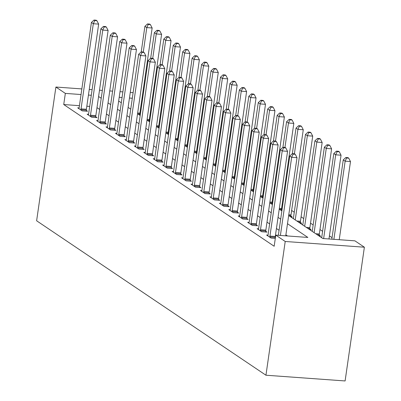 <?xml version="1.0" encoding="UTF-8"?>
<svg xmlns="http://www.w3.org/2000/svg" width="401" height="401" viewBox="0 0 401 401"><rect width="100%" height="100%" fill="white"/><g stroke="black" fill="none" stroke-linecap="round" stroke-linejoin="round"><path stroke-width="0.6" d="M288.675 215.512L322.84 238.525L354.935 240.846L364.379 247.206L345.106 380.95L265.943 375.216L36.621 220.781L55.894 87.037L65.338 93.398L63.734 104.541L274.169 246.259L275.773 235.116L307.863 237.437L287.492 223.718M142.129 97.533L142.721 97.929M332.053 237.663L329.421 235.893M322.604 231.302L319.978 229.532M313.161 224.941L310.534 223.172M303.717 218.58L301.086 216.811M294.274 212.219L291.642 210.45M282.785 204.485L282.199 204.089M273.342 198.124L272.75 197.728M263.898 191.763L263.307 191.367M254.455 185.402L253.863 185.006M245.006 179.046L244.42 178.645M235.562 172.686L234.971 172.285M226.119 166.325L225.527 165.924M216.67 159.964L216.084 159.563M207.227 153.603L206.635 153.202M197.783 147.242L197.192 146.841M188.34 140.881L187.748 140.48M178.891 134.52L178.305 134.119M169.448 128.16L168.856 127.759M160.004 121.799L159.413 121.398M150.555 115.438L149.969 115.037M140.962 110.135L140.32 110.09M140.31 114.646L139.814 114.31M139.458 115.022L140.25 115.077M149.753 121.007L149.257 120.671M148.901 121.383L149.693 121.438M159.202 127.363L158.706 127.032M158.345 127.744L159.137 127.799M168.646 133.723L168.149 133.393M167.788 134.104L168.58 134.16M178.089 140.084L177.593 139.754M177.237 140.465L178.029 140.52M187.538 146.445L187.036 146.114M186.681 146.826L187.473 146.881M196.981 152.806L196.485 152.475M196.124 153.187L196.916 153.242M206.425 159.167L205.929 158.836M205.573 159.548L206.365 159.603M215.868 165.528L215.372 165.197M215.016 165.909L215.808 165.964M225.317 171.889L224.821 171.558M224.46 172.27L225.252 172.325M234.76 178.25L234.264 177.919M233.903 178.63L234.695 178.686M244.204 184.61L243.708 184.28M243.352 184.991L244.144 185.046M253.653 190.971L253.151 190.64M252.795 191.352L253.587 191.407M263.096 197.332L262.6 196.996M262.239 197.713L263.031 197.768M272.54 203.693L272.043 203.357M271.688 204.074L272.479 204.129M281.983 210.054L281.487 209.718M281.131 210.435L281.923 210.49M290.575 216.796L292.164 216.911L290.936 216.079M300.018 223.156L301.607 223.272L300.379 222.44M309.467 229.517L311.051 229.633L309.823 228.801M318.91 235.878L320.499 235.988L319.266 235.161M287.522 235.963L285.888 234.866M279.071 230.274L276.439 228.505M269.627 223.913L266.996 222.144M260.184 217.553L257.552 215.783M250.735 211.192L248.109 209.422M241.292 204.831L238.66 203.061M231.848 198.47L229.217 196.701M222.4 192.109L219.773 190.34M212.956 185.748L210.325 183.979M203.513 179.387L200.881 177.618M194.069 173.026L191.437 171.257M184.62 166.666L181.994 164.896M175.177 160.305L172.545 158.535M165.733 153.944L163.102 152.174M156.285 147.583L153.658 145.814M146.841 141.222L144.21 139.453M137.398 134.861L134.766 133.092M127.954 128.5L125.323 126.731M118.506 122.14L115.879 120.37M109.062 115.779L106.43 114.009M99.618 109.418L96.987 107.648M89.689 106.42L86.832 106.215M79.433 105.679L63.734 104.541M79.097 107.924L77.674 107.824L82.205 110.876L87.553 111.262L86.325 110.435M88.546 114.285L87.117 114.185L91.654 117.237L97.002 117.623L95.769 116.796M97.989 120.646L96.561 120.546L101.097 123.598L106.445 123.984L105.217 123.157M107.433 127.007L106.009 126.906L110.541 129.959L115.889 130.345L114.661 129.518M116.881 133.368L115.453 133.267L119.984 136.32L125.338 136.706L124.104 135.879M126.325 139.728L124.896 139.628L129.433 142.681L134.781 143.067L133.553 142.24M135.769 146.089L134.345 145.989L138.876 149.042L144.225 149.428L142.997 148.601M145.212 152.45L143.789 152.35L148.32 155.403L153.668 155.788L152.44 154.961M154.661 158.811L153.232 158.711L157.768 161.763L163.117 162.149L161.884 161.322M164.104 165.172L162.676 165.072L167.212 168.124L172.56 168.51L171.332 167.683M173.548 171.533L172.124 171.433L176.656 174.485L182.004 174.871L180.776 174.044M182.996 177.894L181.568 177.793L186.099 180.846L191.452 181.232L190.219 180.405M192.44 184.254L191.011 184.154L195.548 187.207L200.896 187.593L199.668 186.766M201.883 190.615L200.46 190.51L204.991 193.568L210.34 193.954L209.111 193.127M211.327 196.976L209.903 196.871L214.435 199.929L219.783 200.315L218.555 199.487M220.776 203.337L219.347 203.232L223.883 206.289L229.232 206.675L227.999 205.848M230.219 209.698L228.791 209.593L233.327 212.65L238.675 213.036L237.447 212.209M239.663 216.059L238.239 215.954L242.77 219.011L248.119 219.397L246.891 218.57M249.111 222.42L247.683 222.314L252.214 225.367L257.567 225.758L256.334 224.931M258.555 228.781L257.126 228.675L261.663 231.728L267.011 232.119L265.783 231.292M267.998 235.141L266.575 235.036L271.106 238.089L275.302 238.394M275.773 235.116L285.216 241.477L265.943 375.216M285.216 241.477L364.379 247.206M118.666 101.022L121.297 102.791M128.109 107.383L130.741 109.152M137.558 113.744L140.185 115.513M147.002 120.105L149.628 121.874M156.445 126.465L159.077 128.235M165.889 132.826L168.52 134.596M175.337 139.187L177.964 140.957M184.781 145.548L187.412 147.317M194.224 151.909L196.856 153.678M203.668 158.27L206.299 160.039M213.116 164.631L215.743 166.4M222.56 170.986L225.192 172.761M232.004 177.347L234.635 179.122M241.452 183.708L244.079 185.483M250.896 190.069L253.527 191.843M260.339 196.43L262.971 198.204M269.783 202.791L272.414 204.565M279.231 209.152L281.858 210.926M142.566 98.992L141.924 98.942M132.31 98.245L129.458 98.039M122.059 97.503L119.202 97.298M133.122 92.631L130.265 92.42M122.866 91.889L120.009 91.679M112.611 91.142L109.759 90.937M102.355 90.4L99.503 90.195M92.105 89.659L89.248 89.453M81.849 88.917L55.894 87.037M91.293 95.278L88.441 95.072M81.037 94.536L65.338 93.398M280.675 219.131L278.048 217.357M271.231 212.771L268.605 210.996M261.788 206.41L259.156 204.635M252.344 200.049L249.713 198.274M242.896 193.688L240.269 191.914M233.452 187.327L230.821 185.553M224.009 180.966L221.377 179.192M214.56 174.605L211.934 172.831M205.117 168.245L202.49 166.47M195.673 161.884L193.041 160.109M186.229 155.523L183.598 153.753M176.781 149.162L174.154 147.393M167.337 142.801L164.706 141.032M157.894 136.44L155.262 134.671M148.445 130.079L145.819 128.31M139.002 123.719L136.375 121.949M129.558 117.358L126.927 115.588M120.115 110.997L117.483 109.227M110.666 104.636L108.039 102.867M101.222 98.275L98.591 96.506M81.047 108.871L86.395 109.257L98.666 24.11L93.318 23.724L81.047 108.871A2.291 0.807 -85.9 0 0 80.982 109.739L80.977 110.049M94.771 20.561L96.912 20.712L96.155 20.205L94.014 20.05L94.771 20.561L93.318 23.724L91.428 22.451L79.157 107.598A2.291 0.807 -85.9 0 1 78.982 108.395L78.902 108.651M86.395 109.257A2.291 0.807 -85.9 0 0 86.33 110.13L86.32 111.172M98.666 24.11L96.912 20.712M94.014 20.05L91.428 22.451M139.809 115.047L139.814 113.999A2.291 0.807 94.1 0 1 139.879 113.132L152.149 27.985L146.801 27.594L144.911 26.326L141.232 51.859M143.287 52L146.801 27.594L148.26 24.431L150.395 24.586L149.643 24.08L147.503 23.925L148.26 24.431M144.911 26.326L147.503 23.925M150.395 24.586L152.149 27.985M90.491 115.232L95.839 115.618L108.11 30.471L102.761 30.085L90.491 115.232A2.291 0.807 -85.9 0 0 90.425 116.1L90.42 116.41M104.215 26.917L106.355 27.073L105.598 26.566L103.458 26.411L104.215 26.917L102.761 30.085L100.872 28.812L88.601 113.959A2.291 0.807 -85.9 0 1 88.426 114.756L88.345 115.012M95.839 115.618A2.291 0.807 -85.9 0 0 95.774 116.485L95.764 117.533M108.11 30.471L106.355 27.073M103.458 26.411L100.872 28.812M99.934 121.593L105.283 121.979L117.553 36.832L112.205 36.446L99.934 121.593A2.291 0.807 -85.9 0 0 99.869 122.46L99.869 122.771M113.658 33.278L115.799 33.433L115.047 32.927L112.907 32.772L113.658 33.278L112.205 36.446L110.315 35.173L98.044 120.32A2.291 0.807 -85.9 0 1 97.869 121.117L97.794 121.373M105.283 121.979A2.291 0.807 -85.9 0 0 105.217 122.846L105.212 123.894M117.553 36.832L115.799 33.433M112.907 32.772L110.315 35.173M109.378 127.954L114.731 128.34L126.997 43.193L121.648 42.807L109.378 127.954A2.291 0.807 -85.9 0 0 109.313 128.821L109.313 129.132M123.107 39.639L125.247 39.794L124.49 39.288L122.35 39.133L123.107 39.639L121.648 42.807L119.759 41.534L107.493 126.681A2.291 0.807 -85.9 0 1 107.318 127.478L107.237 127.734M114.731 128.34A2.291 0.807 -85.9 0 0 114.661 129.207L114.656 130.255M126.997 43.193L125.247 39.794M122.35 39.133L119.759 41.534M149.252 121.408L149.262 120.36A2.291 0.807 94.1 0 1 149.327 119.493L161.598 34.346L156.25 33.955L154.36 32.687L150.681 58.22L151.443 58.721L153.578 58.877L152.826 58.371L150.686 58.215L148.094 60.616L149.984 61.884L137.713 147.037A2.291 0.807 -85.9 0 0 137.648 147.904L137.648 148.215M152.731 58.361L156.25 33.955L157.703 30.792L159.844 30.947L159.087 30.441L156.946 30.286L157.703 30.792M154.36 32.687L156.946 30.286M159.844 30.947L161.598 34.346M158.701 127.769L158.706 126.721A2.291 0.807 94.1 0 1 158.771 125.854L171.042 40.707L165.693 40.316L163.803 39.042L160.124 64.581L160.886 65.082L163.027 65.238L162.27 64.731L160.129 64.576L157.543 66.977L159.428 68.245L147.162 153.398A2.291 0.807 -85.9 0 0 147.097 154.265L147.092 154.575M162.174 64.721L165.693 40.316L167.147 37.153L169.287 37.308L168.53 36.802L166.39 36.646L167.147 37.153M163.803 39.042L166.39 36.646M169.287 37.308L171.042 40.707M168.144 134.129L168.149 133.082A2.291 0.807 94.1 0 1 168.214 132.215L180.485 47.067L175.137 46.676L173.247 45.403L169.568 70.942M171.618 71.082L175.137 46.676L176.59 43.514L178.731 43.669L177.979 43.163L175.839 43.007L176.59 43.514M173.247 45.403L175.839 43.007M178.731 43.669L180.485 47.067M118.826 134.315L124.175 134.701L136.445 49.554L131.097 49.163L118.826 134.315A2.291 0.807 -85.9 0 0 118.761 135.182L118.756 135.493M132.551 46L134.691 46.155L133.934 45.649L131.794 45.493L132.551 46L131.097 49.163L129.207 47.894L116.937 133.042A2.291 0.807 -85.9 0 1 116.761 133.839L116.681 134.094M124.175 134.701A2.291 0.807 -85.9 0 0 124.109 135.568L124.099 136.616M136.445 49.554L134.691 46.155M131.794 45.493L129.207 47.894M177.588 140.49L177.598 139.443A2.291 0.807 94.1 0 1 177.663 138.576L189.929 53.428L184.58 53.037L182.696 51.764L179.011 77.303L179.773 77.804L181.914 77.959L181.162 77.453L179.021 77.298L176.43 79.699L178.32 80.967L166.049 166.119A2.291 0.807 -85.9 0 0 165.984 166.986L165.984 167.297M181.067 77.443L184.58 53.037L186.039 49.874L188.179 50.03L187.422 49.523L185.282 49.368L186.039 49.874M182.696 51.764L185.282 49.368M188.179 50.03L189.929 53.428M128.27 140.676L133.618 141.062L145.889 55.914L140.54 55.523L128.27 140.676A2.291 0.807 -85.9 0 0 128.205 141.543L128.205 141.854M141.994 52.361L144.134 52.516L143.378 52.01L141.242 51.854L141.994 52.361L140.54 55.523L138.651 54.255L126.38 139.403A2.291 0.807 -85.9 0 1 126.205 140.2L126.13 140.455M133.618 141.062A2.291 0.807 -85.9 0 0 133.553 141.929L133.548 142.977M145.889 55.914L144.134 52.516M141.242 51.854L138.651 54.255M135.573 146.816L135.653 146.56A2.291 0.807 -85.9 0 0 135.824 145.763L148.094 60.616M151.443 58.721L149.984 61.884L155.332 62.275L143.062 147.423A2.291 0.807 -85.9 0 0 142.997 148.29L142.992 149.337M155.332 62.275L153.578 58.877M145.017 153.177L145.097 152.921A2.291 0.807 -85.9 0 0 145.272 152.124L157.543 66.977M160.886 65.082L159.428 68.245L164.781 68.636L152.51 153.784A2.291 0.807 -85.9 0 0 152.445 154.651L152.435 155.698M164.781 68.636L163.027 65.238M156.606 159.758L161.954 160.144L174.224 74.997L168.876 74.606L156.606 159.758A2.291 0.807 -85.9 0 0 156.54 160.626L156.535 160.936M170.33 71.443L172.47 71.599L171.713 71.092L169.573 70.937L170.33 71.443L168.876 74.606L166.986 73.338L154.716 158.485A2.291 0.807 -85.9 0 1 154.54 159.282L154.46 159.538M161.954 160.144A2.291 0.807 -85.9 0 0 161.889 161.012L161.879 162.059M174.224 74.997L172.47 71.599M169.573 70.937L166.986 73.338M163.909 165.899L163.984 165.643A2.291 0.807 -85.9 0 0 164.159 164.846L176.43 79.699M179.773 77.804L178.32 80.967L183.668 81.358L171.397 166.505A2.291 0.807 -85.9 0 0 171.332 167.372L171.327 168.42M183.668 81.358L181.914 77.959M187.031 146.851L187.041 145.804A2.291 0.807 94.1 0 1 187.107 144.936L199.377 59.784L194.029 59.398L192.139 58.125L188.46 83.664L189.222 84.165L191.362 84.32L190.605 83.814L188.465 83.659L185.874 86.06L187.763 87.328L175.493 172.48A2.291 0.807 -85.9 0 0 175.427 173.347L175.427 173.658M190.51 83.804L194.029 59.398L195.482 56.235L197.623 56.391L196.866 55.884L194.726 55.729L195.482 56.235M192.139 58.125L194.726 55.729M197.623 56.391L199.377 59.784M196.48 153.212L196.485 152.164A2.291 0.807 94.1 0 1 196.55 151.297L208.821 66.145L203.472 65.759L201.583 64.486L197.904 90.024M199.954 90.165L203.472 65.759L204.926 62.596L207.066 62.751L206.309 62.245L204.174 62.09L204.926 62.596M201.583 64.486L204.174 62.09M207.066 62.751L208.821 66.145M205.924 159.573L205.929 158.525A2.291 0.807 94.1 0 1 205.994 157.658L218.264 72.506L212.916 72.12L211.026 70.847L207.347 96.385M209.402 96.526L212.916 72.12L214.375 68.957L216.51 69.112L215.758 68.606L213.618 68.451L214.375 68.957M211.026 70.847L213.618 68.451M216.51 69.112L218.264 72.506M215.367 165.934L215.377 164.886A2.291 0.807 94.1 0 1 215.442 164.019L227.713 78.867L222.365 78.481L220.475 77.208L216.796 102.746M218.846 102.887L222.365 78.481L223.818 75.318L225.958 75.473L225.202 74.962L223.061 74.812L223.818 75.318M220.475 77.208L223.061 74.812M225.958 75.473L227.713 78.867M224.811 172.295L224.821 171.247A2.291 0.807 94.1 0 1 224.886 170.38L237.156 85.228L231.808 84.842L229.918 83.568L226.239 109.107L227.001 109.608L229.141 109.764L228.385 109.257L226.244 109.102L223.658 111.498L225.542 112.771L213.277 197.924A2.291 0.807 -85.9 0 0 213.212 198.791L213.207 199.096M228.289 109.247L231.808 84.842L233.262 81.679L235.402 81.834L234.645 81.323L232.505 81.172L233.262 81.679M229.918 83.568L232.505 81.172M235.402 81.834L237.156 85.228M173.352 172.26L173.433 172.004A2.291 0.807 -85.9 0 0 173.608 171.207L185.874 86.06M189.222 84.165L187.763 87.328L193.112 87.719L180.846 172.866A2.291 0.807 -85.9 0 0 180.776 173.733L180.771 174.781M193.112 87.719L191.362 84.32M234.259 178.656L234.264 177.608A2.291 0.807 94.1 0 1 234.329 176.741L246.6 91.588L241.252 91.202L239.362 89.929L235.683 115.468L236.445 115.969L238.585 116.125L237.828 115.618L235.688 115.463L233.101 117.859L234.991 119.132L222.72 204.284A2.291 0.807 -85.9 0 0 222.655 205.152L222.65 205.457M237.733 115.608L241.252 91.202L242.705 88.04L244.846 88.195L244.094 87.684L241.953 87.533L242.705 88.04M239.362 89.929L241.953 87.533M244.846 88.195L246.6 91.588M184.941 178.841L190.29 179.227L202.56 94.08L197.212 93.689L184.941 178.841A2.291 0.807 -85.9 0 0 184.876 179.708L184.871 180.014M198.665 90.526L200.806 90.681L200.049 90.175L197.909 90.019L198.665 90.526L197.212 93.689L195.322 92.42L183.051 177.568A2.291 0.807 -85.9 0 1 182.876 178.365L182.796 178.62M190.29 179.227A2.291 0.807 -85.9 0 0 190.224 180.094L190.214 181.142M202.56 94.08L200.806 90.681M197.909 90.019L195.322 92.42M243.703 185.016L243.713 183.969A2.291 0.807 94.1 0 1 243.778 183.102L256.044 97.949L250.695 97.563L248.81 96.29L245.126 121.829L245.888 122.33L248.029 122.485L247.277 121.979L245.136 121.824L242.545 124.22L244.435 125.493L232.164 210.645A2.291 0.807 -85.9 0 0 232.099 211.512L232.099 211.818M247.181 121.969L250.695 97.563L252.154 94.4L254.294 94.556L253.537 94.045L251.397 93.894L252.154 94.4M248.81 96.29L251.397 93.894M254.294 94.556L256.044 97.949M194.385 185.202L199.733 185.588L212.004 100.44L206.655 100.049L194.385 185.202A2.291 0.807 -85.9 0 0 194.32 186.069L194.32 186.375M208.109 96.887L210.249 97.042L209.492 96.536L207.357 96.38L208.109 96.887L206.655 100.049L204.766 98.781L192.495 183.929A2.291 0.807 -85.9 0 1 192.32 184.721L192.244 184.981M199.733 185.588A2.291 0.807 -85.9 0 0 199.668 186.455L199.663 187.503M212.004 100.44L210.249 97.042M207.357 96.38L204.766 98.781M253.146 191.377L253.156 190.33A2.291 0.807 94.1 0 1 253.221 189.462L265.492 104.31L260.144 103.924L258.254 102.651L254.575 128.19L255.337 128.691L257.477 128.846L256.72 128.34L254.58 128.185L251.988 130.581L253.878 131.854L241.608 217.006A2.291 0.807 -85.9 0 0 241.542 217.873L241.542 218.179M256.625 128.33L260.144 103.924L261.597 100.761L263.738 100.917L262.981 100.405L260.84 100.25L261.597 100.761M258.254 102.651L260.84 100.25M263.738 100.917L265.492 104.31M203.828 191.563L209.177 191.949L221.447 106.801L216.099 106.41L203.828 191.563A2.291 0.807 -85.9 0 0 203.763 192.43L203.763 192.736M217.558 103.247L219.693 103.403L218.941 102.897L216.801 102.741L217.558 103.247L216.099 106.41L214.209 105.137L201.939 190.29A2.291 0.807 -85.9 0 1 201.768 191.082L201.688 191.342M209.177 191.949A2.291 0.807 -85.9 0 0 209.111 192.816L209.106 193.863M221.447 106.801L219.693 103.403M216.801 102.741L214.209 105.137M262.595 197.738L262.6 196.69A2.291 0.807 94.1 0 1 262.665 195.823L274.936 110.671L269.587 110.285L267.698 109.012L264.018 134.551M266.069 134.691L269.587 110.285L271.041 107.122L273.181 107.278L272.424 106.766L270.289 106.611L271.041 107.122M267.698 109.012L270.289 106.611M273.181 107.278L274.936 110.671M211.132 197.703L211.212 197.442A2.291 0.807 -85.9 0 0 211.387 196.65L223.658 111.498M227.001 109.608L225.542 112.771L230.896 113.162L218.625 198.31A2.291 0.807 -85.9 0 0 218.56 199.177L218.55 200.224M230.896 113.162L229.141 109.764M272.038 204.099L272.043 203.051A2.291 0.807 94.1 0 1 272.109 202.184L284.379 117.032L279.031 116.646L277.141 115.373L273.462 140.911M275.517 141.052L279.031 116.646L280.489 113.483L282.625 113.638L281.873 113.127L279.733 112.972L280.489 113.483M277.141 115.373L279.733 112.972M282.625 113.638L284.379 117.032M220.575 204.064L220.655 203.803A2.291 0.807 -85.9 0 0 220.831 203.011L233.101 117.859M236.445 115.969L234.991 119.132L240.339 119.523L228.069 204.67A2.291 0.807 -85.9 0 0 228.004 205.538L227.994 206.585M240.339 119.523L238.585 116.125M281.482 210.46L281.492 209.412A2.291 0.807 94.1 0 1 281.557 208.545L293.828 123.393L288.479 123.007L286.59 121.734L282.911 147.272L283.672 147.774L285.808 147.929L285.056 147.418L282.916 147.267L280.324 149.663L282.214 150.936L269.943 236.084A2.291 0.807 -85.9 0 0 269.878 236.956L269.878 237.262M284.961 147.413L288.479 123.007L289.933 119.844L292.073 119.999L291.316 119.488L289.176 119.333L289.933 119.844M286.59 121.734L289.176 119.333M292.073 119.999L293.828 123.393M230.024 210.425L230.099 210.164A2.291 0.807 -85.9 0 0 230.274 209.372L242.545 124.22M245.888 122.33L244.435 125.493L249.783 125.879L237.512 211.031A2.291 0.807 -85.9 0 0 237.447 211.898L237.442 212.946M249.783 125.879L248.029 122.485M239.467 216.786L239.547 216.525A2.291 0.807 -85.9 0 0 239.723 215.733L251.988 130.581M255.337 128.691L253.878 131.854L259.226 132.24L246.961 217.392A2.291 0.807 -85.9 0 0 246.891 218.259L246.886 219.307M259.226 132.24L257.477 128.846M251.056 223.362L256.404 223.753L268.675 138.601L263.327 138.215L251.056 223.362A2.291 0.807 -85.9 0 0 250.991 224.234L250.986 224.54M264.78 135.052L266.921 135.207L266.164 134.701L264.023 134.546L264.78 135.052L263.327 138.215L261.437 136.941L249.166 222.094A2.291 0.807 -85.9 0 1 248.991 222.886L248.911 223.146M256.404 223.753A2.291 0.807 -85.9 0 0 256.339 224.62L256.329 225.668M268.675 138.601L266.921 135.207M264.023 134.546L261.437 136.941M260.5 229.723L265.848 230.114L278.119 144.961L272.77 144.576L260.5 229.723A2.291 0.807 -85.9 0 0 260.434 230.595L260.434 230.901M274.224 141.413L276.364 141.568L275.607 141.057L273.472 140.906L274.224 141.413L272.77 144.576L270.881 143.302L258.61 228.455A2.291 0.807 -85.9 0 1 258.434 229.247L258.359 229.502M265.848 230.114A2.291 0.807 -85.9 0 0 265.783 230.981L265.778 232.029M278.119 144.961L276.364 141.568M273.472 140.906L270.881 143.302M290.925 216.821L290.936 215.773A2.291 0.807 94.1 0 1 291.001 214.906L303.271 129.754L297.923 129.368L296.033 128.094L292.354 153.633L293.116 154.134L295.256 154.29L294.499 153.778L292.359 153.628L289.773 156.024L291.657 157.297L280.399 235.452M294.404 153.773L297.923 129.368L299.377 126.205L301.517 126.36L300.76 125.849L298.62 125.693L299.377 126.205M296.033 128.094L298.62 125.693M301.517 126.36L303.271 129.754M300.374 223.182L300.379 222.134A2.291 0.807 94.1 0 1 300.444 221.267L312.715 136.114L307.367 135.728L305.477 134.455L293.347 218.66M295.231 219.928L307.367 135.728L308.82 132.566L310.96 132.721L310.209 132.21L308.068 132.054L308.82 132.566M305.477 134.455L308.068 132.054M310.96 132.721L312.715 136.114M309.818 229.542L309.828 228.495A2.291 0.807 94.1 0 1 309.893 227.628L322.158 142.475L316.81 142.089L314.925 140.816L302.79 225.021M304.68 226.289L316.81 142.089L318.269 138.926L320.409 139.082L319.652 138.571L317.512 138.415L318.269 138.926M314.925 140.816L317.512 138.415M320.409 139.082L322.158 142.475M319.261 235.903L319.271 234.856A2.291 0.807 94.1 0 1 319.336 233.983L331.607 148.836L326.259 148.45L324.369 147.177L312.234 231.382M314.123 232.65L326.259 148.45L327.712 145.287L329.853 145.443L329.096 144.931L326.955 144.776L327.712 145.287M324.369 147.177L326.955 144.776M329.853 145.443L331.607 148.836M267.803 235.863L267.883 235.608A2.291 0.807 -85.9 0 0 268.053 234.816L280.324 149.663M283.672 147.774L282.214 150.936L287.562 151.322L275.292 236.475A2.291 0.807 -85.9 0 0 275.226 237.342L275.221 238.389M287.562 151.322L285.808 147.929M328.98 238.966L341.05 155.197L335.702 154.811L333.812 153.538L321.677 237.743M323.632 238.58L335.702 154.811L337.156 151.648L339.296 151.804L338.539 151.292L336.404 151.137L337.156 151.648M333.812 153.538L336.404 151.137M339.296 151.804L341.05 155.197M278.349 235.302L289.773 156.024M293.116 154.134L291.657 157.297L297.011 157.683L285.748 235.838M297.011 157.683L295.256 154.29M339.236 239.713L350.494 161.558L345.146 161.172L343.256 159.899L331.833 239.176M333.883 239.322L345.146 161.172L346.604 158.009L348.74 158.164L347.988 157.653L345.847 157.498L346.604 158.009M343.256 159.899L345.847 157.498M348.74 158.164L350.494 161.558M80.982 109.739L86.33 110.13M139.814 113.999L137.713 113.849M139.879 113.132L137.668 112.972M90.425 116.1L95.774 116.485M99.869 122.46L105.217 122.846M109.313 128.821L114.661 129.207M149.262 120.36L147.157 120.21M149.327 119.493L147.112 119.333M158.706 126.721L156.606 126.571M158.771 125.854L156.555 125.693M168.149 133.082L166.049 132.931M168.214 132.215L166.004 132.054M118.761 135.182L124.109 135.568M177.598 139.443L175.493 139.292M177.663 138.576L175.448 138.415M128.205 141.543L133.553 141.929M137.713 147.037L143.062 147.423M137.648 147.904L142.997 148.29M147.162 153.398L152.51 153.784M147.097 154.265L152.445 154.651M156.54 160.626L161.889 161.012M166.049 166.119L171.397 166.505M165.984 166.986L171.332 167.372M187.041 145.804L184.936 145.653M187.107 144.936L184.891 144.776M196.485 152.164L194.385 152.014M196.55 151.297L194.335 151.137M205.929 158.525L203.828 158.375M205.994 157.658L203.783 157.498M215.377 164.886L213.272 164.736M215.442 164.019L213.227 163.859M224.821 171.247L222.72 171.097M224.886 170.38L222.67 170.219M175.493 172.48L180.846 172.866M175.427 173.347L180.776 173.733M234.264 177.608L232.164 177.458M234.329 176.741L232.119 176.58M184.876 179.708L190.224 180.094M243.713 183.969L241.608 183.818M243.778 183.102L241.562 182.941M194.32 186.069L199.668 186.455M253.156 190.33L251.051 190.179M253.221 189.462L251.006 189.302M203.763 192.43L209.111 192.816M262.6 196.69L260.5 196.54M262.665 195.823L260.45 195.663M213.277 197.924L218.625 198.31M213.212 198.791L218.56 199.177M272.043 203.051L269.943 202.901M272.109 202.184L269.898 202.024M222.72 204.284L228.069 204.67M222.655 205.152L228.004 205.538M281.492 209.412L279.387 209.262M281.557 208.545L279.342 208.385M232.164 210.645L237.512 211.031M232.099 211.512L237.447 211.898M241.608 217.006L246.961 217.392M241.542 217.873L246.891 218.259M250.991 224.234L256.339 224.62M260.434 230.595L265.783 230.981M290.936 215.773L288.835 215.623M291.001 214.906L288.785 214.746M300.379 222.134L298.279 221.984M300.444 221.267L296.825 221.001M309.828 228.495L307.722 228.339M309.893 227.628L306.269 227.362M319.271 234.856L317.166 234.7M319.336 233.983L315.712 233.723M269.943 236.084L275.292 236.475M269.878 236.956L275.226 237.342"/></g></svg>
